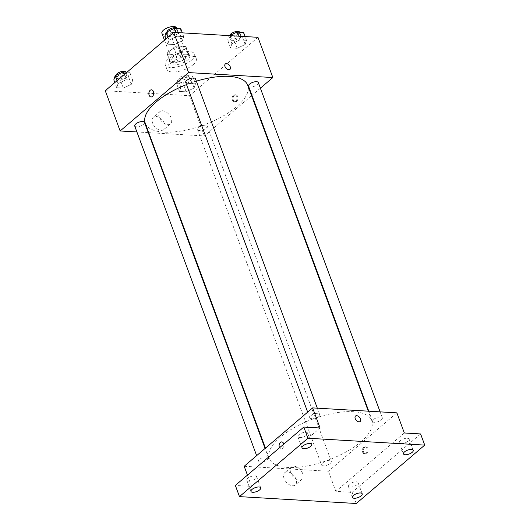 <?xml version="1.0" encoding="UTF-8"?>
<svg xmlns="http://www.w3.org/2000/svg" width="530" height="530" viewBox="0 0 530 530"><rect width="100%" height="100%" fill="white"/><g stroke="black" fill="none" stroke-linecap="round" stroke-linejoin="round"><path stroke-width="0.4" stroke-dasharray="2.65 1.99" d="M161.888 33.198A7.804 3.134 159.7 0 0 167.255 34.271A7.804 3.134 159.7 0 0 174.953 30.833A7.804 3.134 159.7 0 0 176.53 27.785M182.399 50.946A7.804 3.134 159.7 0 0 183.976 47.905A7.804 3.134 159.7 0 0 175.569 47.673A7.804 3.134 159.7 0 0 169.335 53.318A7.804 3.134 159.7 0 0 174.695 54.391A7.804 3.134 159.7 0 0 182.399 50.946M175.629 55.16L167.566 54.683A10.077 4.041 159.7 0 1 167.202 54.106A10.077 4.041 159.7 0 1 167.155 53.04L173.707 47.448A10.077 4.041 159.7 0 1 177.682 46.064L185.739 46.534A10.077 4.041 159.7 0 1 186.103 47.117A10.077 4.041 159.7 0 1 186.149 48.184L179.604 53.768A10.077 4.041 159.7 0 1 175.629 55.16L178.106 61.864L170.05 61.394L167.566 54.683M177.682 46.064L180.16 52.768L188.223 53.238L185.739 46.534M186.149 48.184L188.634 54.888L182.081 60.48L179.604 53.768M188.634 54.888A10.077 4.041 159.7 0 0 188.581 53.821A10.077 4.041 159.7 0 0 188.223 53.238M180.16 52.768A10.077 4.041 159.7 0 0 176.185 54.159L173.707 47.448M170.05 61.394A10.077 4.041 159.7 0 1 169.686 60.811A10.077 4.041 159.7 0 1 169.633 59.744L176.185 54.159M178.106 61.864A10.077 4.041 159.7 0 0 182.081 60.48M185.354 52.006A10.408 4.174 -20.3 0 1 188.899 53.709A10.408 4.174 -20.3 0 1 180.584 61.235A10.408 4.174 -20.3 0 1 169.375 60.93A10.408 4.174 -20.3 0 1 174.251 54.974A10.408 4.174 -20.3 0 1 185.354 52.006M186.182 54.245A10.408 4.174 159.7 0 0 175.072 57.207A10.408 4.174 159.7 0 0 170.196 63.163A10.408 4.174 159.7 0 0 177.351 64.594A10.408 4.174 159.7 0 0 187.62 60.003A10.408 4.174 159.7 0 0 189.72 55.941A10.408 4.174 159.7 0 0 186.182 54.245M169.633 59.744L167.155 53.04M191.449 60.228A15.615 6.261 159.7 0 0 194.603 54.133A15.615 6.261 159.7 0 0 177.788 53.676A15.615 6.261 159.7 0 0 165.32 64.971A15.615 6.261 159.7 0 0 176.046 67.111A15.615 6.261 159.7 0 0 191.449 60.228M193.106 64.7A15.615 6.261 159.7 0 0 196.259 58.605A15.615 6.261 159.7 0 0 179.438 58.148A15.615 6.261 159.7 0 0 166.97 69.437A15.615 6.261 159.7 0 0 177.702 71.583A15.615 6.261 159.7 0 0 193.106 64.7M169.096 40.022L177.08 36.232L183.711 36.623L182.36 40.803L174.377 44.586L167.745 44.195L169.096 40.022L177.08 36.232L183.711 36.623L182.36 40.803L174.377 44.586L167.745 44.195L169.096 40.022L168.043 37.186M118.064 83.541L126.047 79.758L132.679 80.149L131.327 84.323L123.344 88.112L116.713 87.722L118.064 83.541L126.047 79.758L132.679 80.149L131.327 84.323L123.344 88.112L116.713 87.722L118.064 83.541L117.017 80.712M257.964 37.312L189.515 95.698L105.265 90.736M231.901 43.718L239.885 39.935L246.516 40.326L245.165 44.5L237.182 48.29L230.55 47.899L231.901 43.718L239.885 39.935L246.516 40.326L245.165 44.5L237.182 48.29L230.55 47.899L231.901 43.718L229.006 35.894L229.55 35.636M180.869 87.245L188.852 83.462L195.484 83.853L194.132 88.026L186.149 91.816L179.518 91.425L180.869 87.245L188.852 83.462L195.484 83.853L194.132 88.026L186.149 91.816L179.518 91.425L180.869 87.245L177.974 79.42L185.957 75.638L192.595 76.028L191.244 80.202L183.261 83.992L176.623 83.601L177.974 79.42M145.246 123.218A54.643 21.922 159.7 0 0 182.804 130.718A54.643 21.922 159.7 0 0 236.711 106.629A54.643 21.922 159.7 0 0 247.748 85.303M196.358 81.183A54.643 21.922 159.7 0 0 186.527 84.601M251.591 95.685L204.394 135.938L148.744 132.659M148.261 132.626L136.912 131.957M260.382 88.185L251.949 95.38M134.7 125.974A5.207 2.087 159.7 0 0 138.277 126.69A5.207 2.087 159.7 0 0 143.411 124.398A5.207 2.087 159.7 0 0 144.465 122.364M185.732 82.455A5.207 2.087 159.7 0 0 189.309 83.164A5.207 2.087 159.7 0 0 194.437 80.871A5.207 2.087 159.7 0 0 195.49 78.844M248.537 86.151A5.207 2.087 159.7 0 0 252.114 86.867A5.207 2.087 159.7 0 0 257.249 84.575A5.207 2.087 159.7 0 0 258.296 82.541M198.558 127.65A5.207 2.087 -20.3 0 1 203.692 125.352A5.207 2.087 -20.3 0 1 207.27 126.067A5.207 2.087 -20.3 0 1 203.109 129.83A5.207 2.087 -20.3 0 1 197.505 129.678A5.207 2.087 -20.3 0 1 198.558 127.65M204.394 135.938L189.515 95.698M164.512 123.748A8.102 5.008 49.5 0 0 159.265 117.521A8.102 5.008 49.5 0 0 153.296 117.229A8.102 5.008 49.5 0 0 154.74 126.643A8.102 5.008 49.5 0 0 163.81 129.559A8.102 5.008 49.5 0 0 164.512 123.748M236.658 101.435A3.578 2.418 -86.6 0 0 237.897 97.48A3.578 2.418 -86.6 0 0 235.731 94.791A3.578 2.418 -86.6 0 0 233.107 98.216A3.578 2.418 -86.6 0 0 235.313 101.932A3.578 2.418 -86.6 0 0 236.658 101.435M235.698 101.376A3.578 2.418 -86.6 0 0 236.93 97.427A3.578 2.418 -86.6 0 0 234.77 94.731A3.578 2.418 -86.6 0 0 232.147 98.163A3.578 2.418 -86.6 0 0 234.346 101.873A3.578 2.418 -86.6 0 0 235.698 101.376M151.487 89.822L151.481 89.822A3.578 2.418 93.4 0 1 153.687 93.538A3.578 2.418 93.4 0 1 151.063 96.97L151.063 96.97M171.157 118.077A8.102 5.008 49.5 0 0 165.91 111.85A8.102 5.008 49.5 0 0 159.941 111.558A8.102 5.008 49.5 0 0 161.385 120.979A8.102 5.008 49.5 0 0 170.455 123.888A8.102 5.008 49.5 0 0 171.157 118.077M229.947 69.41L229.947 69.403A3.578 2.213 -130.5 0 1 225.939 68.118A3.578 2.213 -130.5 0 1 225.303 63.964L225.303 63.964M360.744 441.94A54.643 21.922 159.7 0 0 371.782 420.615A54.643 21.922 159.7 0 0 312.925 419.005A54.643 21.922 159.7 0 0 269.286 458.529A54.643 21.922 159.7 0 0 306.837 466.029A54.643 21.922 159.7 0 0 360.744 441.94M322.591 462.955A5.207 2.087 -20.3 0 1 327.726 460.663A5.207 2.087 -20.3 0 1 331.303 461.378A5.207 2.087 -20.3 0 1 327.142 465.141A5.207 2.087 -20.3 0 1 321.538 464.989A5.207 2.087 -20.3 0 1 322.591 462.955M318.477 416.183A5.207 2.087 159.7 0 0 319.524 414.149A5.207 2.087 159.7 0 0 313.919 413.996A5.207 2.087 159.7 0 0 309.765 417.759A5.207 2.087 159.7 0 0 313.343 418.475A5.207 2.087 159.7 0 0 318.477 416.183M381.282 419.886A5.207 2.087 159.7 0 0 382.329 417.852A5.207 2.087 159.7 0 0 376.724 417.7A5.207 2.087 159.7 0 0 372.57 421.463A5.207 2.087 159.7 0 0 376.148 422.178A5.207 2.087 159.7 0 0 381.282 419.886M267.445 459.709A5.207 2.087 159.7 0 0 268.498 457.675A5.207 2.087 159.7 0 0 262.893 457.522A5.207 2.087 159.7 0 0 258.733 461.285A5.207 2.087 159.7 0 0 262.31 462.001A5.207 2.087 159.7 0 0 267.445 459.709M396.884 412.857L328.434 471.243L244.178 466.281M356.286 503.5L352.152 492.324L335.874 491.363L328.434 471.243M247.45 475.118L251.624 486.401L235.346 485.44M295.992 479.173A8.102 5.008 49.5 0 0 290.738 472.945A8.102 5.008 49.5 0 0 284.769 472.661A8.102 5.008 49.5 0 0 286.213 482.075A8.102 5.008 49.5 0 0 295.283 484.983A8.102 5.008 49.5 0 0 295.992 479.173M251.624 486.401L320.074 428.008M283.795 444.12A3.578 2.418 93.4 0 1 281.298 449.042A3.578 2.418 93.4 0 1 279.562 447.731A3.578 2.418 93.4 0 0 281.298 449.042L281.298 449.042A3.578 2.418 93.4 0 0 283.921 445.611A3.578 2.418 93.4 0 0 281.721 441.894L281.721 441.894M404.33 432.977L335.874 491.363M366.899 453.508A3.578 2.418 -86.6 0 0 368.131 449.559A3.578 2.418 -86.6 0 0 365.972 446.863A3.578 2.418 -86.6 0 0 363.348 450.288A3.578 2.418 -86.6 0 0 365.548 454.005A3.578 2.418 -86.6 0 0 366.899 453.508M365.932 453.448A3.578 2.418 -86.6 0 0 367.171 449.5A3.578 2.418 -86.6 0 0 365.004 446.803A3.578 2.418 -86.6 0 0 362.381 450.235A3.578 2.418 -86.6 0 0 364.58 453.945A3.578 2.418 -86.6 0 0 365.932 453.448M302.637 473.502A8.102 5.008 49.5 0 0 297.383 467.281A8.102 5.008 49.5 0 0 291.414 466.99A8.102 5.008 49.5 0 0 292.865 476.404A8.102 5.008 49.5 0 0 301.934 479.319A8.102 5.008 49.5 0 0 302.637 473.502M360.181 421.483L360.181 421.476A3.578 2.213 -130.5 0 1 356.173 420.197A3.578 2.213 -130.5 0 1 355.537 416.037L355.537 416.037M299.635 437.588A5.207 2.087 159.7 0 0 305.194 436.104A5.207 2.087 159.7 0 0 307.632 433.129A5.207 2.087 159.7 0 0 302.02 432.977A5.207 2.087 159.7 0 0 297.867 436.74A5.207 2.087 159.7 0 0 299.635 437.588M248.61 481.114A5.207 2.087 159.7 0 0 254.161 479.63A5.207 2.087 159.7 0 0 256.599 476.656A5.207 2.087 159.7 0 0 250.995 476.503A5.207 2.087 159.7 0 0 246.841 480.266A5.207 2.087 159.7 0 0 248.61 481.114M401.117 443.57A5.207 2.087 159.7 0 0 406.676 442.086A5.207 2.087 159.7 0 0 409.114 439.112A5.207 2.087 159.7 0 0 403.509 438.959A5.207 2.087 159.7 0 0 399.348 442.722A5.207 2.087 159.7 0 0 401.117 443.57M350.091 487.096A5.207 2.087 159.7 0 0 355.643 485.613A5.207 2.087 159.7 0 0 358.081 482.638A5.207 2.087 159.7 0 0 352.476 482.485A5.207 2.087 159.7 0 0 348.323 486.249A5.207 2.087 159.7 0 0 350.091 487.096M420.601 433.938L352.152 492.324M188.435 80.037A5.207 2.087 159.7 0 0 189.488 78.009A5.207 2.087 159.7 0 0 183.883 77.857A5.207 2.087 159.7 0 0 179.73 81.62A5.207 2.087 159.7 0 0 183.307 82.329A5.207 2.087 159.7 0 0 188.435 80.037M188.852 83.462L185.957 75.638M195.484 83.853L192.595 76.028M194.132 88.026L191.244 80.202M186.149 91.816L183.261 83.992M179.518 91.425L176.623 83.601M187.613 77.804A5.207 2.087 159.7 0 0 188.66 75.77A5.207 2.087 159.7 0 0 183.055 75.618A5.207 2.087 159.7 0 0 178.901 79.381A5.207 2.087 159.7 0 0 182.479 80.096A5.207 2.087 159.7 0 0 187.613 77.804M127.034 72.166L129.784 72.325L128.439 76.499L120.449 80.288L113.818 79.897M125.63 76.34A5.207 2.087 159.7 0 0 126.683 74.306A5.207 2.087 159.7 0 0 121.078 74.154A5.207 2.087 159.7 0 0 116.925 77.917A5.207 2.087 159.7 0 0 120.502 78.632A5.207 2.087 159.7 0 0 125.63 76.34M126.047 79.758L124.146 74.624M132.679 80.149L129.784 72.325M131.327 84.323L128.439 76.499M123.344 88.112L120.449 80.288M116.713 87.722L114.811 82.587M116.043 75.306A5.207 2.087 159.7 0 0 116.097 75.684A5.207 2.087 159.7 0 0 119.674 76.393A5.207 2.087 159.7 0 0 124.808 74.101A5.207 2.087 159.7 0 0 125.855 72.073M243.621 32.502L242.27 36.676L234.286 40.465L227.655 40.075L229.006 35.894M239.467 36.51A5.207 2.087 159.7 0 0 240.521 34.483A5.207 2.087 159.7 0 0 234.916 34.331A5.207 2.087 159.7 0 0 230.755 38.094A5.207 2.087 159.7 0 0 234.333 38.809A5.207 2.087 159.7 0 0 239.467 36.51M239.885 39.935L238.487 36.166M246.516 40.326L245.118 36.557M245.165 44.5L242.27 36.676M237.182 48.29L234.286 40.465M230.55 47.899L227.655 40.075M229.881 35.483A5.207 2.087 159.7 0 0 229.927 35.854A5.207 2.087 159.7 0 0 233.505 36.57A5.207 2.087 159.7 0 0 238.639 34.278A5.207 2.087 159.7 0 0 239.692 32.244M180.816 28.799L179.465 32.979L171.481 36.762L164.85 36.371M176.662 32.814A5.207 2.087 159.7 0 0 177.716 30.78A5.207 2.087 159.7 0 0 172.111 30.627A5.207 2.087 159.7 0 0 167.95 34.39A5.207 2.087 159.7 0 0 171.528 35.106A5.207 2.087 159.7 0 0 176.662 32.814M177.08 36.232L175.682 32.462M183.711 36.623L182.313 32.853M182.36 40.803L179.465 32.979M174.377 44.586L171.481 36.762M167.745 44.195L165.844 39.061M167.076 31.78A5.207 2.087 159.7 0 0 167.122 32.158A5.207 2.087 159.7 0 0 170.7 32.873A5.207 2.087 159.7 0 0 175.834 30.574A5.207 2.087 159.7 0 0 176.887 28.547L177.716 30.78M164.486 40.22L169.335 53.318M176.709 28.256L183.976 47.905M189.72 55.941L188.899 53.709M170.196 63.163L169.375 60.93M169.686 60.811L167.202 54.106M188.581 53.821L186.103 47.117M196.259 58.605L194.603 54.133M166.97 69.437L165.32 64.971M234.346 101.873L235.313 101.932M234.77 94.731L235.731 94.791M159.941 111.558L153.296 117.229M170.455 123.888L163.81 129.559M371.782 420.615L368.29 411.174M269.286 458.529L265.444 448.142M197.505 129.678L321.538 464.989M207.27 126.067L331.303 461.378M319.524 414.149L317.311 408.166M309.765 417.759L307.678 412.121M382.329 417.852L380.116 411.87M372.57 421.463L368.774 411.2M268.498 457.675L265.086 448.453M258.733 461.285L256.646 455.648M364.58 453.945L365.548 454.005M365.004 446.803L365.972 446.863M291.414 466.99L284.769 472.661M301.934 479.319L295.283 484.983M297.867 436.74L302.001 447.916M307.632 433.129L311.766 444.306M399.348 442.722L403.482 453.899M409.114 439.112L413.248 450.288M348.323 486.249L352.457 497.425M358.081 482.638L362.215 493.814M246.841 480.266L250.975 491.442M256.599 476.656L260.733 487.832M189.488 78.009L188.66 75.77M179.73 81.62L178.901 79.381M126.683 74.306L125.868 72.093M116.925 77.917L116.097 75.684M240.521 34.483L239.699 32.27M230.755 38.094L229.927 35.854M167.95 34.39L167.122 32.158"/><path stroke-width="0.79" d="M176.709 28.256L176.53 27.785A7.804 3.134 159.7 0 0 168.123 27.553A7.804 3.134 159.7 0 0 161.888 33.198L164.486 40.22M136.912 131.957L120.144 130.97L105.265 90.736L173.714 32.35L257.964 37.312L272.851 77.546L260.382 88.185M120.144 130.97L188.601 72.584L173.714 32.35M188.601 72.584L272.851 77.546M225.303 63.964A3.578 2.213 -130.5 0 1 227.94 64.09A3.578 2.213 -130.5 0 1 230.258 66.84A3.578 2.213 -130.5 0 1 229.947 69.403A3.578 2.213 -130.5 0 1 225.939 68.118A3.578 2.213 -130.5 0 1 225.303 63.964A3.578 2.213 -130.5 0 1 227.94 64.09A3.578 2.213 -130.5 0 1 230.258 66.84A3.578 2.213 -130.5 0 1 229.947 69.41M368.29 411.174L247.748 85.303A54.643 21.922 159.7 0 0 196.358 81.183M186.527 84.601A54.643 21.922 159.7 0 0 145.246 123.218L265.444 448.142M148.744 132.659L148.261 132.626M251.949 95.38L251.591 95.685M265.086 448.453L144.465 122.364A5.207 2.087 159.7 0 0 138.86 122.211A5.207 2.087 159.7 0 0 134.7 125.974L256.646 455.648M317.311 408.166L195.49 78.844A5.207 2.087 159.7 0 0 189.886 78.692A5.207 2.087 159.7 0 0 185.732 82.455L307.678 412.121M380.116 411.87L258.296 82.541A5.207 2.087 159.7 0 0 252.691 82.388A5.207 2.087 159.7 0 0 248.537 86.151L368.774 411.2M151.063 96.97A3.578 2.418 93.4 0 1 148.903 94.274A3.578 2.418 93.4 0 1 150.136 90.325A3.578 2.418 93.4 0 1 151.481 89.822A3.578 2.418 93.4 0 1 153.687 93.538A3.578 2.418 93.4 0 1 151.063 96.97A3.578 2.418 93.4 0 1 148.897 94.274A3.578 2.418 93.4 0 1 150.136 90.325A3.578 2.418 93.4 0 1 151.487 89.822M312.634 407.895L396.884 412.857L404.33 432.977L420.601 433.938L424.735 445.114L356.286 503.5L239.481 496.617L235.346 485.44L303.803 427.054L320.074 428.008L312.634 407.895L244.178 466.281L247.45 475.118M239.481 496.617L307.937 438.231L303.803 427.054M307.937 438.231L424.735 445.114M355.537 416.037A3.578 2.213 -130.5 0 1 358.174 416.163A3.578 2.213 -130.5 0 1 360.493 418.912A3.578 2.213 -130.5 0 1 360.181 421.476A3.578 2.213 -130.5 0 1 356.18 420.191A3.578 2.213 -130.5 0 1 355.537 416.037A3.578 2.213 -130.5 0 1 358.174 416.163A3.578 2.213 -130.5 0 1 360.493 418.912A3.578 2.213 -130.5 0 1 360.181 421.483M281.721 441.894A3.578 2.418 93.4 0 0 280.37 442.398A3.578 2.418 93.4 0 0 279.562 447.724A3.578 2.418 93.4 0 1 280.37 442.398A3.578 2.418 93.4 0 1 281.721 441.894A3.578 2.418 93.4 0 1 283.795 444.12M258.965 486.984A5.207 2.087 -20.3 0 1 260.733 487.832A5.207 2.087 -20.3 0 1 258.296 490.807A5.207 2.087 -20.3 0 1 252.744 492.291A5.207 2.087 -20.3 0 1 250.975 491.442A5.207 2.087 -20.3 0 1 253.413 488.468A5.207 2.087 -20.3 0 1 258.965 486.984M360.446 492.966A5.207 2.087 -20.3 0 1 362.215 493.814A5.207 2.087 -20.3 0 1 359.777 496.789A5.207 2.087 -20.3 0 1 354.225 498.273A5.207 2.087 -20.3 0 1 352.457 497.425A5.207 2.087 -20.3 0 1 354.895 494.444A5.207 2.087 -20.3 0 1 360.446 492.966M411.479 449.44A5.207 2.087 -20.3 0 1 413.248 450.288A5.207 2.087 -20.3 0 1 410.81 453.263A5.207 2.087 -20.3 0 1 405.258 454.747A5.207 2.087 -20.3 0 1 403.482 453.899A5.207 2.087 -20.3 0 1 405.927 450.917A5.207 2.087 -20.3 0 1 411.479 449.44M309.997 443.458A5.207 2.087 -20.3 0 1 311.766 444.306A5.207 2.087 -20.3 0 1 309.328 447.28A5.207 2.087 -20.3 0 1 303.769 448.764A5.207 2.087 -20.3 0 1 302.001 447.916A5.207 2.087 -20.3 0 1 304.439 444.942A5.207 2.087 -20.3 0 1 309.997 443.458M114.811 82.587L113.818 79.897L115.169 75.717L123.152 71.934L127.034 72.166M117.017 80.712L115.169 75.717M124.146 74.624L123.152 71.934M125.868 72.093L125.855 72.073A5.207 2.087 159.7 0 0 120.688 71.762A5.207 2.087 159.7 0 0 116.043 75.306M229.55 35.636L236.99 32.111L243.621 32.502L245.118 36.557M238.487 36.166L236.99 32.111M239.699 32.27L239.692 32.244A5.207 2.087 159.7 0 0 234.525 31.939A5.207 2.087 159.7 0 0 229.881 35.483M165.844 39.061L164.85 36.371L166.201 32.197L174.185 28.408L180.816 28.799L182.313 32.853M168.043 37.186L166.201 32.197M175.682 32.462L174.185 28.408M176.894 28.567L176.887 28.547A5.207 2.087 159.7 0 0 171.72 28.242A5.207 2.087 159.7 0 0 167.076 31.78"/></g></svg>
